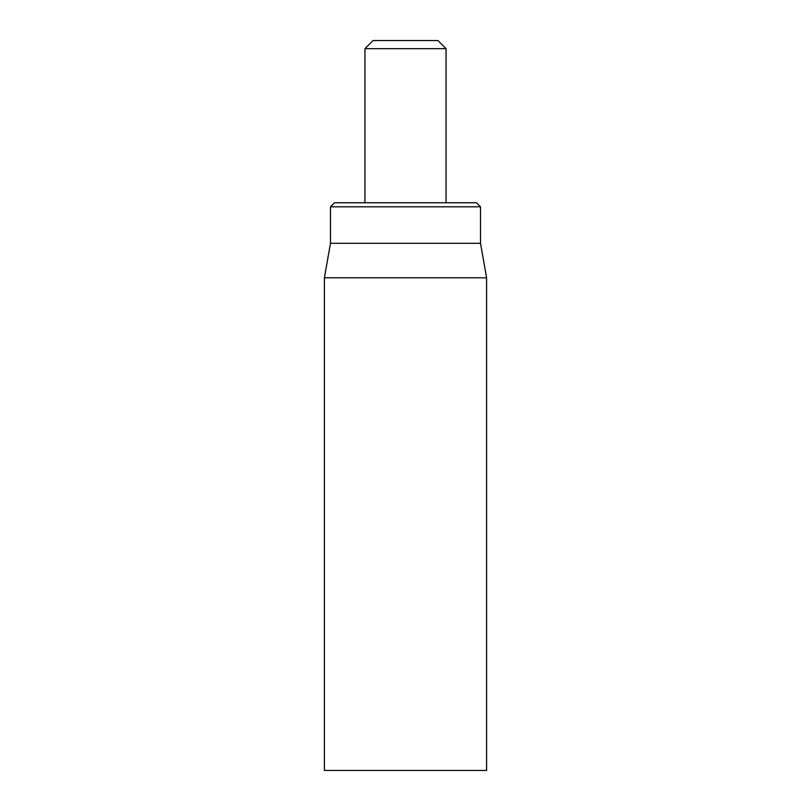 <?xml version="1.0" encoding="UTF-8"?>
<svg xmlns="http://www.w3.org/2000/svg" width="811" height="811" viewBox="0 0 811 811"><rect width="100%" height="100%" fill="white"/><g stroke="black" fill="none" stroke-linecap="round" stroke-linejoin="round"><path stroke-width="1.22" d="M324.4 277.798L324.4 770.45L486.6 770.45L486.6 277.798L324.4 277.798L330.482 243.3L480.517 243.3L480.517 206.805L476.462 202.75L334.537 202.75L330.482 206.805L480.517 206.805M330.482 243.3L330.482 206.805M364.95 48.66L446.05 48.66L437.94 40.55L373.06 40.55L364.95 48.66L364.95 202.75M480.517 243.3L486.6 277.798M446.05 48.66L446.05 202.75"/></g></svg>
